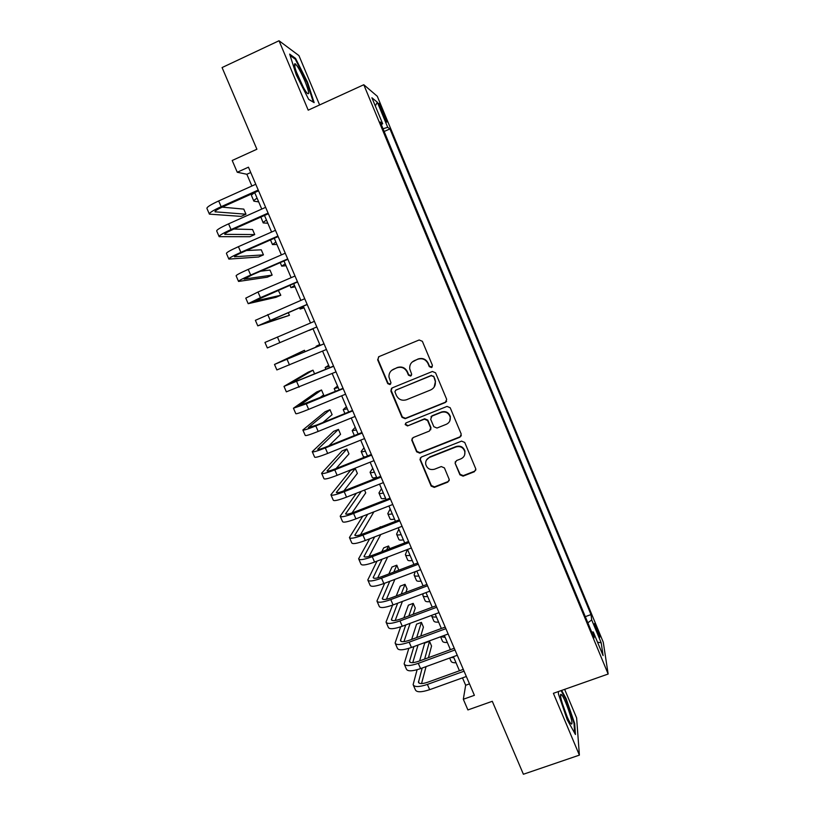 <?xml version="1.0" encoding="UTF-8"?>
<svg xmlns="http://www.w3.org/2000/svg" width="815" height="815" viewBox="0 0 815 815"><rect width="100%" height="100%" fill="white"/><g stroke="black" fill="none" stroke-linecap="round" stroke-linejoin="round"><path stroke-width="1.22" d="M431.512 367.555L432.429 365.324L422.364 341.302L419.165 339.977L378.924 356.644L377.651 359.812L387.736 383.631L389.957 384.558L390.976 382.846L388.969 377.019C388.806 373.372 390.354 370.754 393.625 369.175L396.966 367.799C401.479 366.455 404.872 367.881 407.143 372.058L408.447 375.145L410.668 376.082L411.687 374.279L409.731 368.869C409.425 365.049 410.974 362.308 414.397 360.627L417.759 359.252C422.302 357.897 425.705 359.313 427.977 363.51L429.281 366.618L431.512 367.555M412.095 362.105L418.034 358.987C422.557 357.632 425.96 359.048 428.221 363.235L429.515 366.332L432.286 366.923M378.598 356.807L378.007 359.547L388.072 383.315L390.64 384.038M391.597 370.407L397.282 367.524C401.775 366.18 405.167 367.596 407.429 371.772L408.723 374.849L411.392 375.511M596.804 627.896L594.644 623.465C594.125 623.567 595.082 626.715 597.527 632.909L599.677 637.33C600.186 637.187 599.229 634.039 596.804 627.896M459.925 474.819L463.093 476.154L474.391 471.732L475.838 469.022L464.733 442.453L461.565 441.119L421.416 457.011L419.97 459.497L431.135 486.076L434.283 487.401L447.822 482.113L449.259 479.536L444.42 467.902L441.261 466.567L434.538 469.216C429.974 470.296 427.019 468.594 425.674 464.112C425.41 460.984 426.703 458.753 429.546 457.409L455.972 446.956C460.332 445.856 463.287 447.415 464.805 451.632C465.284 454.964 464 457.358 460.954 458.825L456.543 460.567L455.096 463.195L459.925 474.819L460.098 474.31L463.256 475.634L474.534 471.233L475.868 469.929M319.623 104.952L298.932 55.593L279.025 40.75L222.077 67.563L256.898 149.237L232.204 160.484L237.257 172.25L248.453 167.177L474.391 695.317L463.317 699.26L467.902 709.936L492.291 701.297L523.393 774.25L579.384 755.128L576.623 717.934L564.642 689.358M279.025 40.75L308.213 110.168L363.785 84.74L608.153 674.025L553.395 693.32L579.384 755.128M445.367 402.488L446.681 399.34L435.567 372.822L432.378 371.487L392.158 387.92L390.884 391.057L402.029 417.351L405.187 418.686L445.367 402.488L446.651 401.275M450.196 407.745L461.239 434.1L459.925 437.217L419.776 453.15L416.628 451.816L411.728 440.029L413.174 437.553L429.403 431.064L430.697 427.946L427.549 420.499L424.381 419.165L407.49 425.95L405.157 424.564L406.165 422.842L447.017 406.41L450.196 407.745M432.042 415.996L431.41 416.251M455.116 463.134L460.098 474.31M380.768 109.404L386.555 121.975C387.308 122.658 386.748 120.651 384.863 115.964L379.087 103.413C378.323 102.71 378.883 104.707 380.768 109.404M363.785 84.74L377.284 96.262L603.273 642.24L608.153 674.025M585.302 616.66L591.007 614.591L389.937 128.902L387.716 127.323L383.019 128.739M591.007 614.591L591.71 619.92L601.195 642.811L603.09 655.606L593.32 632.012L594.084 637.85L380.228 122.006L382.663 123.737L371.915 97.79L377.314 102.211L387.716 127.323M462.492 677.866L465.66 685.262L463.317 699.26M237.257 172.25L246.853 174.267L251.886 186.014M254.688 192.554L261.758 209.068M264.498 215.466L271.589 232.03M274.268 238.275L281.389 254.912M283.997 261.004L291.138 277.691M293.685 283.63L300.857 300.378M303.333 306.175L310.525 322.974M312.95 328.618L320.132 345.407M322.567 351.092L329.678 367.697M332.163 373.484L339.193 389.906M341.709 395.784L348.657 412.023M351.224 418.003L358.101 434.059M360.699 440.131L367.494 456.003M370.132 462.176L376.856 477.855M379.535 484.13L386.178 499.626M388.898 505.993L395.458 521.315M398.229 527.774L404.709 542.922M407.52 549.473L413.928 564.438M416.771 571.081L423.107 585.873M425.99 592.607L432.245 607.226M435.169 614.041L441.353 628.487M444.318 635.405L450.42 649.677M453.425 656.676L459.456 670.776M250.735 172.515L246.853 174.267M469.501 683.887L465.66 685.262M384.16 131.49L389.937 128.902M381.308 124.624L382.663 123.737M391.536 388.297L391.047 390.171M593.32 632.012L591.67 632.012M587.86 622.813L591.71 619.92M375.308 105.981L377.314 102.211M601.195 642.811L597.538 642.21M296.263 74.878L308.691 99.42L314.132 102.619L307.601 82.346L295.57 58.385L289.661 54.106L296.263 74.878M558.367 691.568L558.458 694.085L567.26 719.818L575.441 734.509L574.677 723.476L566.109 698.598L561.637 690.417M294.724 58.782L295.57 58.385M307.051 82.6L307.601 82.346M574.035 723.689L574.677 723.476M565.549 698.791L566.109 698.598M391.027 390.028L402.325 416.964L405.473 418.299L445.571 402.131M433.458 376.581L431.227 375.654L395.927 390.049L394.908 391.771L396.406 395.489C398.667 399.645 402.05 401.062 406.542 399.737L430.656 389.957C434.232 388.205 435.77 385.352 435.291 381.389L433.692 376.286L431.227 375.654M395.52 390.293L431.461 375.348M434.14 387.115L435.516 381.074L434.823 379.851M433.692 376.286L435.057 379.535M412.217 438.256L412.176 440.212L416.893 451.357L420.041 452.692L460.098 436.789L461.331 435.679M430.687 429.831L430.931 427.539L427.794 420.102L424.635 418.767L407.49 425.95M405.615 423.209L405.442 424.167L407.775 425.542M446.335 424.299C449.35 422.842 450.634 420.448 450.196 417.117C448.688 412.828 445.724 411.239 441.312 412.359L431.97 416.119L430.677 419.236L433.825 426.703L436.993 428.038L446.335 424.299M449.768 421.019L450.389 416.73C448.882 412.441 445.927 410.862 441.526 411.983L441.312 412.359M430.962 416.893L432.205 415.731L441.526 411.983M455.3 461.677L455.279 462.706M464.682 454.811L464.968 451.164C463.45 446.956 460.506 445.408 456.156 446.508L455.972 446.956M426.408 460.129L429.78 456.94L456.156 446.508M420.367 457.836L420.397 459.619L431.369 485.536L434.507 486.871L448.016 481.594L449.238 480.504M258.681 201.876L253.883 201.183C253.475 200.724 254.545 199.716 257.092 198.167M253.791 200.959L251.55 195.732C251.132 195.254 252.192 194.225 254.728 192.656M209.292 213.876L206.959 208.497C206.521 207.285 210.433 204.769 218.685 200.948L255.767 184.272M258.569 190.822L222.852 206.837C217.35 209.374 214.742 211.034 215.007 211.808L245.967 214.213L241.097 216.383L209.404 214.141C208.986 212.98 212.909 210.494 221.16 206.684L258.243 190.048M245.967 214.213L243.777 209.109L222.169 207.142M304.892 81.052C300.755 71.557 297.495 65.781 295.122 63.713C293.655 63.56 294.704 67.889 298.259 76.702C301.448 84.108 304.301 89.477 306.797 92.818C309.792 95.732 309.16 91.81 304.892 81.052M303.414 87.46L296.385 71.914M290.089 55.44L295.325 59.22L307 82.437L313.317 102.089L308.651 99.338M561.199 694.441L561.036 694.37C558.204 692.893 566.985 719.339 570.714 723.394L571.325 723.965C574.697 726.053 564.235 695.664 561.199 694.441M561.077 690.621L565.692 699.056L573.994 723.17L574.677 733.133M567.077 716.558L562.116 702.856M267.829 223.239L263.204 222.923C262.827 222.546 263.928 221.619 266.495 220.142M263.123 222.729L260.871 217.075M276.937 244.51L272.485 244.571L275.867 242.035M286.014 265.71L281.725 266.148L285.209 263.836M295.05 286.829L290.935 287.634L294.51 285.556M219.062 236.442L216.719 231.042C216.362 230.024 220.315 227.619 228.577 223.85L265.639 207.346M268.38 213.744L232.672 229.596C227.171 232.102 224.533 233.681 224.746 234.333L254.728 234.577L249.859 236.727L219.154 236.666C218.817 235.688 222.78 233.324 231.042 229.565L268.094 213.102M254.728 234.577L252.538 229.494L233.874 229.066M228.791 258.915L226.448 253.496C226.173 252.66 230.156 250.388 238.418 246.67L275.47 230.329M278.139 236.574L242.463 252.273C236.951 254.738 234.282 256.236 234.445 256.766L263.449 254.871L258.579 257L228.872 259.099C228.608 258.304 232.611 256.063 240.873 252.355L277.925 236.055M263.449 254.871L261.269 249.808L246.395 250.541M238.489 281.307L236.126 275.857C235.932 275.215 239.967 273.056 248.229 269.388L285.26 253.21M287.868 259.313L252.202 274.849L244.103 279.107L272.139 275.093L267.269 277.202L238.54 281.44C238.367 280.839 242.412 278.71 250.674 275.052L287.705 258.925M272.139 275.093L269.969 270.05L260.505 271.232M248.147 303.608L245.773 298.137L257.998 292.014L295.01 276.01M297.556 281.959L253.73 301.367L280.798 295.244L275.928 297.332L248.178 303.689L260.433 297.658L297.444 281.695M280.798 295.244L278.241 290.293M304.066 307.866L300.114 309.038L303.771 307.194M257.764 325.817L255.38 320.326L304.728 298.718M307.204 304.515L263.316 323.535L289.427 315.323L257.784 325.857L307.153 304.382M289.427 315.323L288.265 312.614M313.041 328.832L309.252 330.37L313.001 328.751M267.34 347.944L316.811 326.968L267.34 347.944L264.957 342.432L314.396 321.334M319.745 344.501L316.088 346.314L319.908 344.857M305.075 351.723L304.453 350.287L274.492 364.448L324.034 343.849M274.502 364.468L276.866 369.939L326.438 349.472M324.003 343.777L280.003 362.115L304.453 350.287M328.669 365.324L325.165 367.494L329.066 366.271M314.631 373.953L313.001 370.173L308.141 372.19L283.987 386.381L333.63 366.281M284.017 386.442L286.35 391.842L336.024 371.885M333.549 366.088L289.488 384.048L313.001 370.173M337.553 386.076L334.211 388.602L338.205 387.604M319.307 398.087L323.637 394.918L321.518 389.978L316.658 391.984L293.441 408.223L306.267 403.832L343.186 388.633M293.492 408.325L295.804 413.674C296.089 414.152 300.378 412.716 308.651 409.364L345.57 394.205M343.054 388.317L298.932 405.89L321.518 389.978M346.406 406.746L343.227 409.629L347.302 408.845M322.923 422.516L332.113 414.652L329.994 409.721L325.144 411.707L302.864 429.984C303.211 430.595 307.52 429.24 315.802 425.929L352.712 410.882M302.925 430.126L305.218 435.404C305.574 436.066 309.904 434.741 318.186 431.43L355.085 416.434M352.528 410.444L316.974 424.941L308.335 427.651L329.994 409.721M355.218 427.335L352.202 430.575L356.369 430.014M328.914 445.825L340.558 434.303L338.449 429.393L333.6 431.359L312.247 451.653C312.675 452.437 317.025 451.204 325.307 447.934L362.196 433.05M312.328 451.846L314.59 457.062C315.028 457.887 319.388 456.675 327.671 453.425L364.56 438.582M361.952 432.5L326.418 446.834C320.906 449.014 318.003 449.839 317.707 449.32L338.449 429.393M364.01 447.863L361.147 451.449C361.167 451.989 362.583 451.877 365.395 451.103M361.228 451.642L363.378 456.655L365.181 456.92M336.065 468.554L348.983 453.894L346.874 449.004L342.035 450.95L321.599 473.25C322.098 474.208 326.489 473.077 334.771 469.858L371.64 455.127M321.701 473.474L323.932 478.629C324.441 479.628 328.842 478.527 337.125 475.328L373.993 460.638M371.355 454.454L335.831 468.645C330.32 470.795 327.386 471.549 327.049 470.907L346.874 449.004M372.761 468.299L370.061 472.242C370.122 472.863 371.559 472.822 374.391 472.109M370.153 472.466L372.282 477.427C372.353 478.069 373.8 478.048 376.632 477.356M343.849 490.895L357.367 473.403L355.269 468.533L350.43 470.459L330.91 494.756C331.481 495.877 335.912 494.858 344.195 491.69L381.043 477.121M331.022 495.021L333.233 500.115C333.824 501.286 338.256 500.298 346.548 497.14L383.396 482.602M380.707 476.327L345.214 490.375C339.692 492.484 336.738 493.167 336.34 492.413L355.269 468.533M381.481 488.674L378.934 492.953C379.026 493.656 380.503 493.686 383.356 493.044M379.046 493.218L381.145 498.118C381.257 498.841 382.734 498.892 385.587 498.26M356.399 493.248L340.181 516.17C340.833 517.474 345.295 516.567 353.588 513.44L390.416 499.024M340.324 516.486L342.504 521.519C343.166 522.863 347.638 521.977 355.931 518.87L392.748 504.485M390.028 498.118L354.545 512.014C349.024 514.092 346.049 514.703 345.611 513.837L361.31 491.313M352.029 512.941L365.731 492.851L364.519 490.049M390.171 508.968L387.777 513.593C387.909 514.377 389.407 514.469 392.28 513.888M387.909 513.888L389.988 518.737C390.12 519.542 391.628 519.654 394.511 519.094M362.736 516.211L349.431 537.513C350.144 538.98 354.647 538.185 362.94 535.109L399.747 520.846M349.574 537.869L351.734 542.841C352.467 544.349 356.98 543.574 365.273 540.508L402.08 526.286M399.309 519.827L363.857 533.57C358.325 535.618 355.32 536.158 354.841 535.18L367.697 514.275M360.454 534.762L373.891 511.851M398.83 529.19L396.589 534.151C396.752 535.017 398.28 535.18 401.174 534.66M396.732 534.477L398.79 539.275C398.963 540.162 400.501 540.345 403.394 539.846M369.674 538.807L358.631 558.774C359.425 560.414 363.959 559.711 372.251 556.686L409.048 542.576M358.804 559.161L360.923 564.072C361.738 565.753 366.281 565.08 374.574 562.075L411.361 547.996M408.56 541.445L373.117 555.046C367.596 557.063 364.57 557.521 364.03 556.441L374.676 536.871M369.032 556.4L380.758 534.528M380.462 527.132L375.104 529.21M379.953 527.325L380.279 526.724M407.378 549.524L405.371 554.638C405.564 555.575 407.123 555.82 410.037 555.351M405.524 554.995L407.561 559.742C407.765 560.7 409.334 560.965 412.247 560.516M377.029 561.127L367.799 579.954C368.665 581.757 373.239 581.166 381.532 578.181L418.309 564.225M367.983 580.382L370.091 585.231C370.968 587.075 375.552 586.515 383.845 583.55L420.622 569.624M417.769 562.971L382.347 576.429C376.825 578.416 373.769 578.813 373.189 577.611L382.072 559.202M377.691 577.896L387.634 557.073M389.713 548.668L388.561 545.989L383.722 547.853L381.777 551.724M386.667 549.84L388.561 545.989M415.202 571.672L414.122 575.044C414.346 576.062 415.935 576.368 418.869 575.971M414.285 575.441L416.302 580.127C416.536 581.166 418.126 581.502 421.07 581.115M384.69 583.224L376.938 601.042C377.865 603.008 382.48 602.53 390.772 599.596L427.529 585.781M377.141 601.511L379.209 606.309C380.167 608.316 384.782 607.858 393.085 604.934L429.831 591.16M426.948 584.426L391.546 597.741C386.015 599.697 382.938 600.023 382.306 598.709L389.753 581.309M386.422 599.249L394.878 579.373M398.78 570.194L396.813 565.182L391.974 567.026L388.857 573.954M393.798 572.079L396.813 565.182M423.219 593.636L422.832 595.378C423.097 596.468 424.707 596.845 427.661 596.509M423.016 595.806L425.002 600.441C425.277 601.562 426.897 601.959 429.851 601.633M392.575 605.127L386.035 622.059C387.033 624.188 391.689 623.811 399.982 620.928L436.718 607.267M386.249 622.568L388.307 627.306C389.326 629.475 393.981 629.119 402.284 626.246L439.01 612.615M436.086 605.789L400.705 618.962C395.173 620.887 392.076 621.142 391.394 619.726L397.659 603.222M395.183 620.49L402.406 601.439M405.839 592.362L407.082 589.082L405.035 584.314L400.206 586.138L396.253 595.969M401.214 594.104L405.035 584.314M431.716 616.089L433.682 620.684C433.988 621.876 435.628 622.344 438.602 622.079M431.492 615.407L431.512 615.631C431.807 616.802 433.448 617.25 436.422 616.975M400.634 626.827L395.102 642.994C396.172 645.286 400.858 645.011 409.15 642.169L445.876 628.66M395.336 643.534L397.363 648.22C398.454 650.553 403.14 650.299 411.443 647.467L448.158 633.989M445.194 627.071L409.823 640.101C404.301 641.996 401.174 642.179 400.45 640.661L405.727 624.962M403.965 641.619L410.139 623.332M413.185 614.316L415.273 608.133L413.225 603.375L408.397 605.178L403.873 617.78M408.865 615.926L413.225 603.375M440.579 636.77L442.321 640.845C442.657 642.118 444.328 642.648 447.333 642.444M440.762 636.709L445.153 637.361M408.814 648.363L404.128 663.848C405.269 666.303 409.996 666.13 418.289 663.339L454.984 649.962M404.383 664.429L406.379 669.054C407.541 671.54 412.268 671.397 420.571 668.616L457.266 655.28M454.261 648.271L418.91 661.169C413.388 663.033 410.24 663.145 409.466 661.515L413.908 646.56M412.757 662.646L418.044 645.052M420.734 636.087L423.423 627.112L421.396 622.375L416.567 624.158L411.677 639.418M416.689 637.575L421.396 622.375M450.125 648.964L449.931 649.861M449.686 658.031L450.929 660.934C451.306 662.279 452.997 662.88 456.013 662.738M451.031 657.542L453.853 657.674M417.097 669.736L413.123 684.62C414.336 687.239 419.093 687.167 427.396 684.417L464.071 671.193M413.388 685.242L415.365 689.806C416.597 692.455 421.365 692.414 429.658 689.673L466.333 676.491M463.297 669.39L427.967 682.145C422.435 683.979 419.267 684.03 418.452 682.287L422.19 668.025M421.549 683.571L426.072 666.619M428.446 657.685L431.553 646.03L429.525 641.303L424.707 643.076L419.613 660.914M424.646 659.07L429.525 641.303M381.654 111.553L382.816 111.023M383.733 116.484L384.863 115.964M448.016 481.594L447.822 482.113M434.507 486.871L434.283 487.401M431.369 485.536L431.135 486.076M463.256 475.634L463.093 476.154M218.685 200.948L221.16 206.684M215.15 211.228L215.466 211.951M228.577 223.85L231.042 229.565M224.92 233.824L225.174 234.425M238.418 246.67L240.873 252.355M248.229 269.388L250.674 275.052M257.998 292.014L260.433 297.658M267.728 314.559L270.152 320.183M277.426 337.013L279.84 342.606M287.074 359.374L289.478 364.947M296.691 381.644L299.085 387.196M306.267 403.832L308.651 409.364M315.802 425.929L318.186 431.43M325.307 447.934L327.671 453.425M317.952 448.984L318.176 449.503M334.771 469.858L337.125 475.328M327.263 470.53L327.538 471.162M344.195 491.69L346.548 497.14M336.544 491.995L336.87 492.739M353.588 513.44L355.931 518.87M345.794 513.379L346.161 514.224M362.94 535.109L365.273 540.508M355.004 534.671L355.411 535.628M372.251 556.686L374.574 562.075M364.173 555.891L364.641 556.961M381.532 578.181L383.845 583.55M373.311 577.03L373.82 578.202M390.772 599.596L393.085 604.934M382.418 598.078L382.969 599.361M399.982 620.928L402.284 626.246M391.485 619.054L392.086 620.439M409.15 642.169L411.443 647.467M400.522 639.948L401.163 641.436M418.289 663.339L420.571 668.616M409.517 660.761L410.21 662.351M427.396 684.417L429.658 689.673M418.482 681.503L419.216 683.194M294.816 66.942L295.122 63.713M560.659 696.57L561.036 694.37M270.498 239.936L272.414 244.418M280.228 262.644L281.674 266.026M289.916 285.26L290.904 287.552M299.574 307.785L300.093 308.997M316.098 346.334L316.373 346.986M325.195 367.555L325.919 369.256M334.252 388.694L335.434 391.455M343.278 409.762L344.908 413.551M352.274 430.738L354.342 435.567"/></g></svg>
